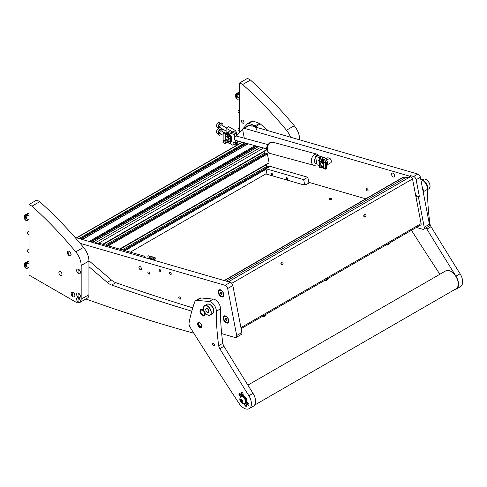 <?xml version="1.0" encoding="UTF-8"?>
<svg xmlns="http://www.w3.org/2000/svg" width="487" height="487" viewBox="0 0 487 487"><rect width="100%" height="100%" fill="white"/><g stroke="black" fill="none" stroke-linecap="round" stroke-linejoin="round"><path stroke-width="0.73" d="M28.483 261.519A3.482 2.009 120 0 0 28.051 261.47A3.482 2.009 120 0 0 24.551 266.066A3.482 2.009 120 0 0 24.782 267.132A3.482 2.009 120 0 0 25.044 267.485M24.807 266.632A3.482 2.009 -60 0 1 24.776 266.194A3.482 2.009 -60 0 1 27.631 261.744M29.05 261.61A3.665 2.112 120 0 0 24.916 265.385A3.665 2.112 120 0 0 25.555 268.033A3.665 2.112 120 0 0 25.75 268.124M27.162 266.846A1.942 1.12 -60 0 1 26.785 266.754A1.942 1.12 -60 0 1 26.444 265.354A1.942 1.12 -60 0 1 28.727 263.394A1.942 1.12 -60 0 1 28.995 263.674M28.429 267.576A3.665 2.112 -60 0 1 25.927 268.246A3.665 2.112 -60 0 1 25.287 265.598A3.665 2.112 -60 0 1 29.05 261.738M236.018 143.373A3.482 2.009 120 0 0 235.787 144.706A3.482 2.009 120 0 0 235.976 145.686M236.049 145.272A3.482 2.009 -60 0 1 236.012 144.834A3.482 2.009 -60 0 1 236.365 143.172M236.457 142.959A3.482 2.009 -60 0 1 236.621 142.618M236.731 142.557A3.665 2.112 120 0 0 236.158 144.006A3.665 2.112 120 0 0 236.098 145.619M237.638 144.73A1.942 1.12 -60 0 1 237.686 143.982A1.942 1.12 -60 0 1 237.948 143.288M236.414 145.436A3.665 2.112 -60 0 1 236.53 144.219A3.665 2.112 -60 0 1 237.528 142.101M29.05 249.18A1.467 0.846 120 0 0 28.38 249.283A1.467 0.846 120 0 0 27.418 250.574A1.467 0.846 120 0 0 27.643 251.749L29.05 252.558M239.768 127.521A1.467 0.846 120 0 0 239.099 127.624A1.467 0.846 120 0 0 238.143 128.915A1.467 0.846 120 0 0 238.362 130.09L239.768 130.9M260.271 123.899L256.125 126.291A2.928 1.692 -120 0 0 255.261 125.768L259.407 123.375A2.928 1.692 60 0 1 260.271 123.899L268.264 130.753M256.125 126.291L257.793 127.722M255.261 125.768L248.9 123.436A2.928 1.692 -120 0 0 247.804 123.467A2.928 1.692 -120 0 0 247.566 123.661L237.297 134.893A2.928 1.692 -120 0 0 236.938 136.214M259.407 123.375L253.039 121.044L248.9 123.436M247.804 123.467L251.949 121.074A2.928 1.692 60 0 1 253.039 121.044M237.613 140.95L238.119 144.45M251.901 126.279A4.395 2.538 60 0 1 255.018 127.186A4.395 2.538 60 0 1 257.154 131.186M252.199 126.103L252.418 125.981A4.395 2.538 60 0 1 255.791 127.144M193.832 333.199A2197.934 1268.982 60 0 1 85.87 298.963M88.938 266.699L107.231 282.387A14.653 8.462 -120 0 0 111.675 285.065A2930.577 1691.978 -120 0 0 191.781 311.193M88.938 261.276L89.304 261.062L111.377 279.995A14.653 8.462 -120 0 0 115.821 282.673A2930.577 1691.978 -120 0 0 192.761 307.839M89.304 261.062L88.938 260.929M200.498 323.277A2.088 1.205 -120 0 0 198.897 323.161A2.088 1.205 -120 0 0 198.781 323.374A2.088 1.205 -120 0 0 199.226 325.517A2.088 1.205 -120 0 0 200.912 326.661A2.088 1.205 -120 0 0 201.563 326.132A2.088 1.205 -120 0 0 201.618 325.213M201.034 326.637A2.198 1.266 -120 0 0 201.161 326.637A2.198 1.266 -120 0 0 201.399 326.576M201.058 327.209A2.928 1.692 -120 0 0 201.216 327.24A2.928 1.692 -120 0 0 201.502 327.252M199.98 322.814A2.198 1.266 -120 0 0 199.122 322.826A2.198 1.266 -120 0 0 198.666 323.91A2.198 1.266 -120 0 0 199.658 326.077A2.198 1.266 -120 0 0 201.32 326.631A2.198 1.266 -120 0 0 201.758 325.888M198.891 322.357A2.721 1.571 -120 0 0 198.422 322.899A2.721 1.571 -120 0 0 198.3 323.715A2.721 1.571 -120 0 0 200.906 327.197A2.721 1.571 -120 0 0 201.606 327.063M198.678 322.357A2.928 1.692 -120 0 0 198.544 322.607A2.928 1.692 -120 0 0 198.489 322.759M366.961 188.627A1.284 0.743 60 0 1 367.971 189.711A1.284 0.743 60 0 1 367.825 190.88A1.284 0.743 60 0 1 367.405 190.91A1.284 0.743 60 0 1 366.394 189.833A1.284 0.743 60 0 1 366.541 188.658A1.284 0.743 60 0 1 366.961 188.627M394.592 175.509A2.198 1.266 -120 0 0 393.496 173.585A2.198 1.266 -120 0 0 391.986 173.171A2.198 1.266 -120 0 0 391.572 174.638A2.198 1.266 -120 0 0 392.668 176.562A2.198 1.266 -120 0 0 394.184 176.976A2.198 1.266 -120 0 0 394.592 175.509M416.415 227.447L422.716 229.274A2.928 1.692 -120 0 0 423.678 229.2A2.928 1.692 -120 0 0 424.226 227.24L418.461 197.211L416.446 196.632A4.395 2.538 -120 0 1 415.874 196.401M415.6 194.97A4.395 2.538 -120 0 0 417.383 196.091L419.392 196.675L416.135 179.703A2.928 1.692 -120 0 0 413.621 176.507L410.608 175.637L409.67 176.172L409.804 176.872M409.67 176.172L244.297 128.306A2.928 1.692 -120 0 0 243.33 128.379A2.928 1.692 -120 0 0 242.788 130.333L244.297 138.211M419.392 196.675L418.461 197.211M424.226 227.24L429.406 224.251L420.378 177.25L416.135 179.703M413.621 176.507L417.87 174.054L254.524 126.778M252.278 126.127L249.478 125.317L244.297 128.306M243.33 128.379L248.51 125.39A2.928 1.692 60 0 1 249.478 125.317M417.87 174.054A2.928 1.692 60 0 1 420.378 177.25M429.406 224.251A2.928 1.692 60 0 1 428.858 226.205L423.678 229.2M410.608 175.637L410.827 176.793M149.57 273.31A1.211 0.7 -120 0 0 148.967 272.251A1.211 0.7 -120 0 0 148.133 272.02A1.211 0.7 -120 0 0 147.914 272.83A1.211 0.7 -120 0 0 148.511 273.889A1.211 0.7 -120 0 0 149.345 274.114A1.211 0.7 -120 0 0 149.57 273.31M180.525 298.3A1.284 0.743 -120 0 0 179.886 297.173A1.284 0.743 -120 0 0 179.003 296.93A1.284 0.743 -120 0 0 178.766 297.788A1.284 0.743 -120 0 0 179.405 298.915A1.284 0.743 -120 0 0 180.287 299.152A1.284 0.743 -120 0 0 180.525 298.3M171.223 273.718A1.175 0.676 -120 0 0 170.645 272.69A1.175 0.676 -120 0 0 169.835 272.47A1.175 0.676 -120 0 0 169.616 273.256A1.175 0.676 -120 0 0 170.2 274.278A1.175 0.676 -120 0 0 171.01 274.504A1.175 0.676 -120 0 0 171.223 273.718M160.667 270.662A1.175 0.676 -120 0 0 160.089 269.64A1.175 0.676 -120 0 0 159.279 269.414A1.175 0.676 -120 0 0 159.06 270.2A1.175 0.676 -120 0 0 159.645 271.229A1.175 0.676 -120 0 0 160.454 271.448A1.175 0.676 -120 0 0 160.667 270.662M141.455 268.495A1.832 1.059 -120 0 0 140.542 266.888A1.832 1.059 -120 0 0 139.282 266.541A1.832 1.059 -120 0 0 138.941 267.765A1.832 1.059 -120 0 0 139.848 269.372A1.832 1.059 -120 0 0 141.114 269.713A1.832 1.059 -120 0 0 141.455 268.495M228.78 320.282A4.03 2.325 -120 0 0 226.011 316.191A4.03 2.325 -120 0 0 223.247 318.681A4.03 2.325 -120 0 0 226.358 322.942A4.03 2.325 -120 0 0 228.86 321.122A4.03 2.325 -120 0 0 228.78 320.282M223.764 294.166A4.03 2.325 -120 0 0 221.001 290.075A4.03 2.325 -120 0 0 218.237 292.565A4.03 2.325 -120 0 0 221.348 296.833A4.03 2.325 -120 0 0 223.85 295.012A4.03 2.325 -120 0 0 223.764 294.166M221.67 333.638L235.178 337.546A2.928 1.692 -120 0 0 236.14 337.473A2.928 1.692 -120 0 0 236.688 335.513L227.666 288.517A2.928 1.692 -120 0 0 225.152 285.321L80.124 243.342M236.688 335.513L241.869 332.524L232.847 285.522L227.666 288.517M225.152 285.321L230.333 282.332L74.949 237.358M230.333 282.332A2.928 1.692 60 0 1 232.847 285.522M241.869 332.524A2.928 1.692 60 0 1 241.321 334.478L236.14 337.473M272.556 174.358A1.175 0.676 60 0 1 272.336 175.137A1.175 0.676 60 0 1 271.527 174.918A1.175 0.676 60 0 1 270.942 173.889A1.175 0.676 60 0 1 271.162 173.11A1.175 0.676 60 0 1 271.971 173.329A1.175 0.676 60 0 1 272.556 174.358M287.634 178.723A1.175 0.676 60 0 1 287.415 179.502A1.175 0.676 60 0 1 286.606 179.283A1.175 0.676 60 0 1 286.027 178.254A1.175 0.676 60 0 1 286.24 177.475A1.175 0.676 60 0 1 287.05 177.694A1.175 0.676 60 0 1 287.634 178.723M267.028 174.273L265.969 168.752L303.669 179.666L304.631 184.67M265.969 168.752L270.115 166.359L307.814 177.274L303.669 179.666M308.916 183.021L307.814 177.274M266.279 150.081A0.584 0.341 -120 0 0 266.578 149.679L266.401 148.742M265.269 153.947L264.654 153.161A2.198 1.266 60 0 1 263.942 151.646L263.924 151.536M268.787 163.139A0.584 0.341 -120 0 0 269.086 162.731L267.406 153.983A0.584 0.341 -120 0 0 266.906 153.344L266.438 153.308M267.777 167.004L267.156 166.219A2.198 1.266 60 0 1 266.45 164.703L266.432 164.594M269.695 166.603A0.584 0.341 -120 0 0 269.408 166.402L268.946 166.365M405.141 177.944L403.26 177.402A1.467 0.846 -120 0 0 402.779 177.438L224.184 280.549M320.72 164.113A1.851 1.065 -120 0 0 321.986 165.988A1.851 1.065 -120 0 0 323.258 164.85A1.851 1.065 -120 0 0 321.828 162.889A1.851 1.065 -120 0 0 320.683 163.723A1.851 1.065 -120 0 0 320.72 164.113M323.721 166.018A2.289 1.321 60 0 1 323.447 166.28A2.289 1.321 60 0 1 322.297 166.17A2.289 1.321 60 0 1 322.138 166.067M327.727 157.788A2.928 1.692 60 0 1 327.775 157.751L325.748 158.926L327.83 157.727L329.778 158.287A2.928 1.692 60 0 1 331.245 160.826A2.928 1.692 60 0 1 330.71 162.828A2.928 1.692 60 0 1 330.655 162.859L327.234 164.831M329.778 158.287L326.576 160.138M330.71 162.828L327.197 164.856A2.928 1.692 -120 0 0 327.142 161.404M320.689 163.559A2.289 1.321 60 0 1 320.683 163.364A2.289 1.321 60 0 1 321.152 162.317A2.289 1.321 60 0 1 322.735 162.749A2.289 1.321 60 0 1 323.873 164.752M323.752 162.08L323.338 159.931A0.731 0.42 -120 0 1 323.478 159.444A0.731 0.42 -120 0 1 323.715 159.426L324.22 159.572A0.731 0.42 -120 0 1 324.847 160.369L326.29 167.875A0.731 0.511 -73.9 0 1 325.237 168.301L325.298 162.816A0.438 0.31 106.1 0 0 325.097 162.469L323.764 162.451L325.085 162.871L319.551 161.27L319.496 166.749A1.023 0.718 106.1 0 0 319.515 166.992A1.023 0.718 106.1 0 0 319.953 167.558L321.45 167.991L320.963 167.412L320.805 164.448M323.794 164.916L323.593 168.173L323.989 168.727L325.486 169.159A1.023 0.718 106.1 0 0 326.253 168.8A1.023 0.718 106.1 0 0 326.497 167.753L325.054 160.247A0.731 0.42 60 0 0 324.427 159.45L323.922 159.304A0.731 0.42 60 0 0 323.685 159.322A0.731 0.42 60 0 0 323.593 159.407M325.085 162.871L325.024 168.35A1.023 0.718 106.1 0 0 325.042 168.593A1.023 0.718 106.1 0 0 325.486 169.159M323.764 162.451L318.303 160.588M322.778 162.189L318.224 160.874M321.237 161.355L320.823 159.206A0.731 0.42 -120 0 0 320.196 158.403L320.403 158.287A0.731 0.42 60 0 1 321.03 159.085L321.481 161.422M321.049 164.99L321.17 167.291L321.858 167.656L322.205 166.694L322.37 167.345L321.45 167.991M319.582 160.874A0.438 0.31 106.1 0 0 319.557 160.868L318.108 160.527M325.097 162.469A0.438 0.31 106.1 0 0 325.091 162.469L319.557 160.868L325.097 162.469M322.418 166.572L322.37 167.345L322.388 166.56A3.665 2.112 -120 0 0 323.636 167.23M319.569 158.245A0.731 0.42 60 0 1 319.661 158.159A0.731 0.42 60 0 1 319.904 158.141L320.403 158.287M320.196 158.403L319.697 158.263A0.731 0.42 -120 0 0 319.454 158.281A0.731 0.42 -120 0 0 319.32 158.768L319.728 160.917M322.851 161.909L323.843 162.171M155.116 257.72A0.731 0.493 133.2 0 1 155.207 258.457L154.379 260.344M149.57 256.631A0.731 0.493 -46.8 0 1 150.367 256.235L154.921 257.556A0.731 0.493 -46.8 0 1 155.049 257.629L155.207 257.781M148.139 255.912A0.731 0.42 60 0 1 148.231 255.827A0.731 0.42 60 0 1 148.468 255.809L148.973 255.955A0.731 0.42 60 0 1 149.6 256.752L149.789 257.733M148.468 255.809L148.766 256.071A0.731 0.42 -120 0 1 149.393 256.874L149.564 257.757M152.163 257.075A0.731 0.42 60 0 1 152.248 256.99A0.731 0.42 60 0 1 152.492 256.972L152.285 257.093A0.731 0.42 -120 0 0 152.041 257.112A0.731 0.42 -120 0 0 151.907 257.599L152.145 258.822M152.492 256.972L152.997 257.118A0.731 0.42 60 0 1 153.624 257.915L154.075 260.259A0.438 0.31 -73.9 0 1 154.154 259.851L155.049 258.311A0.731 0.493 -46.8 0 0 155.049 257.629M148.261 255.931A0.731 0.42 -120 0 0 148.024 255.949A0.731 0.42 -120 0 0 147.884 256.436L148.243 258.287M153.831 260.186L153.417 258.037A0.731 0.42 -120 0 0 152.79 257.239L152.285 257.093M323.538 160.984A3.811 2.198 -120 0 0 321.298 160.479M323.411 159.493A4.395 2.538 -120 0 0 321.761 159.535L321.183 159.87A4.395 2.538 60 0 1 323.368 160.095M325.426 162.177A4.395 2.538 60 0 1 326.357 166.396A4.395 2.538 60 0 1 326.278 166.627M326.351 167.017A4.395 2.538 -120 0 0 326.947 166.055A4.395 2.538 -120 0 0 325.139 160.71M323.624 167.406A4.395 2.538 60 0 1 322.637 166.749M323.106 161.897A2.344 1.351 -120 0 0 322.37 161.684M153.137 259.985A4.395 2.538 -120 0 0 149.052 257.94L148.462 258.28A4.395 2.538 60 0 1 152.041 259.668M203.986 315.113A2.928 1.692 -120 0 0 204.169 315.089A2.928 1.692 -120 0 0 204.376 315.028M204.631 313.178A2.812 1.625 -120 0 0 202.221 310.116A2.812 1.625 -120 0 0 201.052 310.383A2.812 1.625 -120 0 0 200.772 312.057A2.812 1.625 -120 0 0 203.182 315.126A2.812 1.625 -120 0 0 203.816 315.162A2.812 1.625 -120 0 0 204.631 313.178M286.374 178.358A0.657 0.384 -120 0 1 287.16 178.297A0.657 0.384 -120 0 1 286.399 178.449L286.186 178.431A0.986 0.572 -120 0 0 287.208 179.386A0.986 0.572 -120 0 0 287.494 178.613A0.986 0.572 -120 0 0 286.916 177.737A0.986 0.572 -120 0 0 286.24 177.712A0.986 0.572 -120 0 0 286.149 178.291L286.94 178.029M286.399 178.449L287.013 178.096M271.296 173.993A0.657 0.384 -120 0 1 272.081 173.932A0.657 0.384 -120 0 1 271.32 174.084L271.107 174.066A0.986 0.572 -120 0 0 272.13 175.022A0.986 0.572 -120 0 0 272.41 174.249A0.986 0.572 -120 0 0 271.837 173.372A0.986 0.572 -120 0 0 271.162 173.348A0.986 0.572 -120 0 0 271.07 173.926L271.862 173.664M271.32 174.084L271.929 173.731M228.007 322.248A3.409 1.966 -120 0 0 228.16 322.175A3.409 1.966 -120 0 0 228.768 321.329A3.409 1.966 -120 0 0 228.853 320.854M226.242 316.331A3.409 1.966 -120 0 0 224.75 316.276A3.409 1.966 -120 0 0 224.61 316.367M228.482 321.493A3.409 1.966 -120 0 0 227.392 317.701A3.409 1.966 -120 0 0 224.464 316.44A3.409 1.966 -120 0 0 223.856 317.287A3.409 1.966 -120 0 0 224.945 321.079A3.409 1.966 -120 0 0 227.873 322.339A3.409 1.966 -120 0 0 228.482 321.493M226.418 318.535L225.548 318.285L225.298 319.137L225.919 320.239L226.79 320.495L227.039 319.642L226.418 318.535M227.021 319.606L225.919 320.239M226.364 318.522L225.298 319.137M324.506 280.889A1.449 0.609 -10.9 0 0 325.152 280.95A1.449 0.609 -10.9 0 0 326.12 280.768L328.013 278.862A2.782 1.169 -10.9 0 0 328.037 278.582A2.782 1.169 -10.9 0 0 328.007 278.491A2.782 1.169 169.1 0 1 325.328 280.037M324.774 280.36A2.782 1.169 -10.9 0 0 328.013 278.862M262.609 316.252A2.782 1.169 -10.9 0 0 265.044 315.552A2.782 1.169 -10.9 0 0 265.847 314.754A2.782 1.169 -10.9 0 0 265.872 314.474A2.782 1.169 -10.9 0 0 265.841 314.383L265.872 314.474M265.823 314.389A2.782 1.169 169.1 0 1 264.995 315.308A2.782 1.169 169.1 0 1 263.163 315.929M261.854 316.684L262.986 316.842A1.449 0.609 -10.9 0 0 263.954 316.66A1.449 0.609 -10.9 0 0 264.356 316.477M386.94 244.468A2.782 1.169 -10.9 0 0 389.381 243.768A2.782 1.169 -10.9 0 0 390.178 242.97A2.782 1.169 -10.9 0 0 390.203 242.69A2.782 1.169 -10.9 0 0 390.172 242.599L390.203 242.69M390.16 242.605A2.782 1.169 169.1 0 1 389.332 243.524A2.782 1.169 169.1 0 1 387.5 244.145M386.191 244.9L387.323 245.058A1.449 0.609 -10.9 0 0 388.291 244.876A1.449 0.609 -10.9 0 0 388.693 244.693M222.997 296.133A3.409 1.966 -120 0 0 223.143 296.066A3.409 1.966 -120 0 0 223.758 295.213A3.409 1.966 -120 0 0 223.837 294.745M221.232 290.222A3.409 1.966 -120 0 0 219.734 290.161A3.409 1.966 -120 0 0 219.6 290.252M223.472 295.384A3.409 1.966 -120 0 0 222.376 291.585A3.409 1.966 -120 0 0 219.454 290.325A3.409 1.966 -120 0 0 218.84 291.171A3.409 1.966 -120 0 0 219.935 294.97A3.409 1.966 -120 0 0 222.857 296.23A3.409 1.966 -120 0 0 223.472 295.384M221.402 292.425L220.532 292.17L220.282 293.028L220.909 294.13L221.78 294.379L222.023 293.527L221.402 292.425M222.005 293.497L220.909 294.13M221.354 292.407L220.282 293.028M242.672 120.119A1.832 1.059 -120 0 0 241.759 120.027A1.832 1.059 -120 0 0 241.473 121.494A1.832 1.059 -120 0 0 242.672 123.108A1.832 1.059 -120 0 0 243.585 123.199A1.832 1.059 -120 0 0 243.871 121.732A1.832 1.059 -120 0 0 242.672 120.119M290.55 137.206A14.653 8.462 -120 0 0 286.472 130.218L294.245 125.731A14.653 8.462 60 0 1 299.657 139.373L299.115 139.684M294.245 125.731A293.058 169.196 60 0 0 250.446 80.038L247.542 78.358L239.768 82.845L242.672 84.525A293.058 169.196 60 0 1 286.472 130.218M239.768 82.845L239.768 132.184M299.657 139.842L299.657 139.373M250.446 80.038L242.672 84.525M60.443 275.271A2.198 1.266 60 0 1 59.012 273.335A2.198 1.266 60 0 1 59.347 271.576A2.198 1.266 60 0 1 60.443 271.685A2.198 1.266 60 0 1 61.879 273.621A2.198 1.266 60 0 1 61.545 275.38A2.198 1.266 60 0 1 60.443 275.271M29.05 204.503L29.05 275.094L75.99 302.19A7.329 4.231 -120 0 0 79.649 302.555A7.329 4.231 -120 0 0 81.171 299.201L81.171 265.518A14.653 8.462 -120 0 0 75.753 251.876A293.058 169.196 -120 0 0 31.953 206.184L39.721 201.697L36.823 200.017L29.05 204.503L31.953 206.184M75.753 251.876L83.527 247.39A293.058 169.196 -120 0 0 39.721 201.697M83.527 247.39A14.653 8.462 60 0 1 88.938 261.032L81.171 265.518M81.171 299.201L88.938 294.714L88.938 261.032M88.938 294.714A7.329 4.231 60 0 1 87.423 298.068L79.649 302.555M247.883 385.12L445.775 270.863A10.33 5.966 60 0 1 450.25 271.015A10.33 5.966 60 0 1 457.549 280.031A10.33 5.966 60 0 1 456.106 288.754L254.549 405.129M212.88 344.924A1.284 0.743 -120 0 0 214.177 345.691A1.284 0.743 -120 0 0 214.189 344.236A1.284 0.743 -120 0 0 212.892 343.469A1.284 0.743 -120 0 0 212.88 344.924M244.937 405.428A1.467 0.846 -120 0 0 246.416 406.298A1.467 0.846 -120 0 0 246.434 404.636A1.467 0.846 -120 0 0 244.949 403.76A1.467 0.846 -120 0 0 244.937 405.428M239.208 395.201A1.467 0.846 -120 0 0 240.688 396.077A1.467 0.846 -120 0 0 240.706 394.409A1.467 0.846 -120 0 0 239.22 393.539A1.467 0.846 -120 0 0 239.208 395.201M241.375 394.056A1.467 0.846 -120 0 0 242.861 394.933A1.467 0.846 -120 0 0 242.873 393.265A1.467 0.846 -120 0 0 241.394 392.394A1.467 0.846 -120 0 0 241.375 394.056M247.104 404.283A1.467 0.846 -120 0 0 248.589 405.154A1.467 0.846 -120 0 0 248.601 403.492A1.467 0.846 -120 0 0 247.122 402.615A1.467 0.846 -120 0 0 247.104 404.283M249.198 408.642L253.343 406.243A10.696 6.173 -120 0 0 253.459 394.099A10.696 6.173 -120 0 0 253.009 393.338A2930.577 1691.978 60 0 1 223.959 346.281A5.126 2.959 60 0 1 222.839 343.286A219.795 126.9 60 0 1 220.489 308.825A7.329 4.231 -120 0 0 219.059 303.797A7.329 4.231 -120 0 0 213.306 299.097L200.997 297.971A5.126 2.959 -120 0 0 199.84 298.196L195.695 300.589A5.126 2.959 -120 0 0 194.837 301.678A219.795 126.9 -120 0 0 189.072 322.851A5.126 2.959 -120 0 0 190.234 327.471A2197.934 1268.982 -120 0 0 239.08 403.406A10.696 6.173 -120 0 0 249.198 408.642A10.696 6.173 -120 0 0 249.314 396.497A10.696 6.173 -120 0 0 248.863 395.73A2930.577 1691.978 60 0 1 219.814 348.674A5.126 2.959 60 0 1 218.693 345.679A219.795 126.9 60 0 1 216.35 311.217A7.329 4.231 -120 0 0 214.913 306.189A7.329 4.231 -120 0 0 209.16 301.49L196.851 300.363A5.126 2.959 -120 0 0 195.695 300.589M198.203 325.815A2.928 1.692 -120 0 0 201.168 327.562A2.928 1.692 -120 0 0 201.198 324.239A2.928 1.692 -120 0 0 198.233 322.485A2.928 1.692 -120 0 0 198.203 325.815M200.687 313.689A3.665 2.112 -120 0 0 204.388 315.874A3.665 2.112 -120 0 0 204.43 311.717A3.665 2.112 -120 0 0 200.723 309.531A3.665 2.112 -120 0 0 200.687 313.689M454.718 289.558A10.696 6.173 -120 0 0 456.289 289.077L460.434 286.685A10.696 6.173 -120 0 0 460.556 274.54A10.696 6.173 -120 0 0 460.099 273.773A2930.577 1691.978 60 0 1 431.05 226.717A5.126 2.959 60 0 1 429.936 223.722A219.795 126.9 60 0 1 427.586 189.26A7.329 4.231 -120 0 0 426.149 184.232A7.329 4.231 -120 0 0 420.835 179.6M423.434 193.144A219.795 126.9 60 0 1 423.44 191.653A7.329 4.231 -120 0 0 422.284 187.148M456.289 289.077A10.696 6.173 -120 0 0 456.41 276.933A10.696 6.173 -120 0 0 455.96 276.166A2930.577 1691.978 60 0 1 426.904 229.109A5.126 2.959 60 0 1 426.222 227.727M411.472 230.302A2197.934 1268.982 -120 0 0 439.877 274.272M240.176 397.465A4.395 2.538 60 0 1 241.059 395.907A4.395 2.538 60 0 1 242.77 395.888A4.395 2.538 60 0 1 246.026 399.681A4.395 2.538 60 0 1 245.454 403.522A4.395 2.538 60 0 1 243.75 403.54A4.395 2.538 60 0 1 243.67 403.51M245.454 403.522L246.045 403.181A4.395 2.538 -120 0 0 246.617 399.34A4.395 2.538 -120 0 0 243.36 395.547A4.395 2.538 -120 0 0 241.649 395.566L241.059 395.907M244.797 403.254A3.847 2.222 -120 0 0 244.943 403.187A3.847 2.222 -120 0 0 245.442 399.827A3.847 2.222 -120 0 0 242.593 396.503A3.847 2.222 -120 0 0 241.095 396.521A3.847 2.222 -120 0 0 240.962 396.613M240.274 397.27A3.847 2.222 60 0 1 240.815 396.686A3.847 2.222 60 0 1 242.313 396.668A3.847 2.222 60 0 1 245.162 399.985A3.847 2.222 60 0 1 244.663 403.346A3.847 2.222 60 0 1 243.884 403.522L242.483 403.23C239.988 401.921 239.251 399.93 240.274 397.27M241.515 402.426A1.826 1.053 60 0 1 240.036 400.338A1.826 1.053 60 0 1 241.108 399.255A1.826 1.053 60 0 1 242.587 401.343A1.826 1.053 60 0 1 241.515 402.426M240.128 400.375L240.882 401.885L242.063 402.347L242.489 401.306L241.735 399.797L240.554 399.334L240.128 400.375L241.205 399.754L242.435 401.446M241.96 401.264L240.882 401.885M240.858 395.913A1.431 0.822 60 0 1 240.426 395.87A1.431 0.822 60 0 1 239.403 394.738A1.431 0.822 60 0 1 239.446 393.472M240.828 395.955A1.467 0.846 60 0 1 239.245 394.227A1.467 0.846 60 0 1 239.397 393.478M199.98 311.497A3.665 2.112 -120 0 0 201.679 315.01A3.665 2.112 -120 0 0 204.388 315.874A3.665 2.112 -120 0 0 205.137 313.908A3.665 2.112 -120 0 0 203.432 310.396A3.665 2.112 -120 0 0 200.723 309.531A3.665 2.112 -120 0 0 199.98 311.497M204.771 313.738A3.141 1.814 -120 0 0 201.764 309.848A3.141 1.814 -120 0 0 200.346 311.668A3.141 1.814 -120 0 0 202.257 315.071A3.141 1.814 -120 0 0 204.631 314.815A3.141 1.814 -120 0 0 204.771 313.738M201.922 309.878A2.928 1.692 -120 0 0 201.35 310.012A2.928 1.692 -120 0 0 200.796 310.858M203.268 315.15A2.928 1.692 -120 0 0 204.278 315.089A2.928 1.692 -120 0 0 204.686 314.663M207.803 312.331A2.082 1.199 -120 0 0 208.052 312.319A2.082 1.199 -120 0 0 208.588 310.56A2.082 1.199 -120 0 0 206.658 308.539A2.082 1.199 -120 0 0 206.013 308.782A2.082 1.199 -120 0 0 205.873 310.31A2.082 1.199 -120 0 0 207.803 312.331M213.495 309.616A3.299 1.905 -120 0 0 211.072 305.416M208.807 311.643A2.198 1.266 -120 0 0 208.016 309.251A2.198 1.266 -120 0 0 206.184 308.502A2.198 1.266 -120 0 0 205.757 309.172A2.198 1.266 -120 0 0 206.549 311.564A2.198 1.266 -120 0 0 208.381 312.307A2.198 1.266 -120 0 0 208.807 311.643M248.76 404.995A1.431 0.822 60 0 1 248.327 404.953A1.431 0.822 60 0 1 247.305 403.82A1.431 0.822 60 0 1 247.347 402.548M248.729 405.038A1.467 0.846 60 0 1 247.14 403.303A1.467 0.846 60 0 1 247.293 402.554M243.031 394.768A1.431 0.822 60 0 1 242.599 394.726A1.431 0.822 60 0 1 241.576 393.593A1.431 0.822 60 0 1 241.619 392.327M242.995 394.811A1.467 0.846 60 0 1 241.412 393.082A1.467 0.846 60 0 1 241.564 392.333M246.586 406.14A1.431 0.822 60 0 1 246.154 406.097A1.431 0.822 60 0 1 245.131 404.965A1.431 0.822 60 0 1 245.174 403.693M246.556 406.182A1.467 0.846 60 0 1 244.973 404.447A1.467 0.846 60 0 1 245.125 403.699M78.462 302.293A2.605 1.504 -120 0 0 79.746 302.427A2.605 1.504 -120 0 0 80.3 301.228A2.605 1.504 -120 0 0 78.462 298.044A2.605 1.504 -120 0 0 77.147 297.922A2.605 1.504 -120 0 0 76.617 299.103A2.605 1.504 -120 0 0 78.462 302.293A5.862 3.385 -60 0 1 78.03 300.418A5.862 3.385 120 0 1 78.462 298.044M79.807 302.39A2.605 1.504 -120 0 0 79.868 302.36A2.605 1.504 -120 0 0 80.422 301.161A2.605 1.504 -120 0 0 79.271 298.531A2.605 1.504 -120 0 0 77.263 297.849A2.605 1.504 -120 0 0 77.202 297.886M69.136 255.632A2.605 1.504 -120 0 0 70.42 255.766A2.605 1.504 -120 0 0 70.974 254.567A2.605 1.504 -120 0 0 69.136 251.383A2.605 1.504 -120 0 0 67.821 251.262A2.605 1.504 -120 0 0 67.291 252.443A2.605 1.504 -120 0 0 69.136 255.632A5.862 3.385 -60 0 1 68.704 253.757A5.862 3.385 120 0 1 69.136 251.383M70.481 255.736A2.605 1.504 -120 0 0 70.542 255.705A2.605 1.504 -120 0 0 71.096 254.5A2.605 1.504 -120 0 0 69.945 251.87A2.605 1.504 -120 0 0 67.936 251.189A2.605 1.504 -120 0 0 67.882 251.225M78.462 273.578A2.605 1.504 -120 0 0 79.746 273.712A2.605 1.504 -120 0 0 80.3 272.513A2.605 1.504 -120 0 0 78.462 269.329A2.605 1.504 -120 0 0 77.147 269.208A2.605 1.504 -120 0 0 76.617 270.388A2.605 1.504 -120 0 0 78.462 273.578A5.862 3.385 -60 0 1 78.03 271.703A5.862 3.385 120 0 1 78.462 269.329M79.807 273.682A2.605 1.504 -120 0 0 79.868 273.651A2.605 1.504 -120 0 0 80.422 272.446A2.605 1.504 -120 0 0 79.271 269.816A2.605 1.504 -120 0 0 77.263 269.134A2.605 1.504 -120 0 0 77.202 269.177M73.02 296.76A2.605 1.504 -120 0 0 74.304 296.893A2.605 1.504 -120 0 0 74.858 295.694A2.605 1.504 -120 0 0 73.02 292.51A2.605 1.504 -120 0 0 71.705 292.389A2.605 1.504 -120 0 0 71.181 293.57A2.605 1.504 -120 0 0 73.02 296.76A5.862 3.385 -60 0 1 72.587 294.885A5.862 3.385 120 0 1 73.02 292.51M74.365 296.857A2.605 1.504 -120 0 0 74.426 296.827A2.605 1.504 -120 0 0 74.98 295.627A2.605 1.504 -120 0 0 73.835 292.997A2.605 1.504 -120 0 0 71.82 292.316A2.605 1.504 -120 0 0 71.766 292.352M78.462 297.508A2.605 1.504 -120 0 0 79.746 297.642A2.605 1.504 -120 0 0 80.3 296.443A2.605 1.504 -120 0 0 78.462 293.253A2.605 1.504 -120 0 0 77.147 293.137A2.605 1.504 -120 0 0 76.617 294.318A2.605 1.504 -120 0 0 78.462 297.508A5.862 3.385 -60 0 1 78.03 295.627A5.862 3.385 120 0 1 78.462 293.253M79.807 297.606A2.605 1.504 -120 0 0 79.868 297.575A2.605 1.504 -120 0 0 80.422 296.376A2.605 1.504 -120 0 0 79.271 293.746A2.605 1.504 -120 0 0 77.263 293.064A2.605 1.504 -120 0 0 77.202 293.101M28.483 213.659A3.482 2.009 120 0 0 28.051 213.61A3.482 2.009 120 0 0 24.551 218.206A3.482 2.009 120 0 0 24.782 219.272A3.482 2.009 120 0 0 25.044 219.625M24.807 218.773A3.482 2.009 -60 0 1 24.776 218.34A3.482 2.009 -60 0 1 27.631 213.884M29.05 213.75A3.665 2.112 120 0 0 24.916 217.531A3.665 2.112 120 0 0 25.555 220.179A3.665 2.112 120 0 0 25.75 220.27M27.162 218.992A1.942 1.12 -60 0 1 26.785 218.9A1.942 1.12 -60 0 1 26.444 217.494A1.942 1.12 -60 0 1 28.727 215.534A1.942 1.12 -60 0 1 28.995 215.82M28.429 219.722A3.665 2.112 -60 0 1 25.927 220.392A3.665 2.112 -60 0 1 25.287 217.744A3.665 2.112 -60 0 1 29.05 213.878M239.768 92.305A3.665 2.112 120 0 0 236.158 96.152A3.665 2.112 120 0 0 236.792 98.818A3.665 2.112 120 0 0 236.986 98.91M238.399 97.631A1.942 1.12 -60 0 1 238.021 97.54A1.942 1.12 -60 0 1 237.686 96.128A1.942 1.12 -60 0 1 239.768 94.101M239.665 98.362A3.665 2.112 -60 0 1 237.163 99.031A3.665 2.112 -60 0 1 236.53 96.359A3.665 2.112 -60 0 1 239.768 92.554M239.726 92.305A3.482 2.009 120 0 0 239.287 92.256A3.482 2.009 120 0 0 235.787 96.852A3.482 2.009 120 0 0 236.018 97.917A3.482 2.009 120 0 0 236.28 98.271M236.049 97.412A3.482 2.009 -60 0 1 236.012 96.98A3.482 2.009 -60 0 1 238.867 92.53M239.768 109.575A1.467 0.846 120 0 0 239.099 109.678A1.467 0.846 120 0 0 238.143 110.969A1.467 0.846 120 0 0 238.362 112.144L239.768 112.954M29.05 231.234A1.467 0.846 120 0 0 28.38 231.337A1.467 0.846 120 0 0 27.418 232.628A1.467 0.846 120 0 0 27.643 233.803L29.05 234.612M323.721 159.304A4.687 2.709 -120 0 0 321.761 158.08L315.448 156.376L317.177 164.886L319.509 165.519M326.552 162.859L327.367 162.244L326.497 162.743M327.392 162.372A4.687 2.709 60 0 1 327.063 165.075M321.761 158.08L323.313 157.185L317.007 155.475L315.448 156.376M323.313 157.185A4.687 2.709 60 0 1 327.367 162.244M235.55 140.384A2.198 1.552 -74.9 0 1 235.404 140.353A2.198 1.552 -74.9 0 1 234.856 136.981A2.198 1.552 -74.9 0 1 235.58 136.269A2.198 1.552 -74.9 0 1 236.408 136.086A2.198 1.552 -74.9 0 1 236.554 136.11L267.868 144.584M234.856 136.981L234.338 134.424L235.891 133.529L229.633 131.837L228.08 132.732A4.76 2.752 -120 0 0 226.565 132.866A4.76 2.752 -120 0 0 226.059 133.316M236.408 136.086L235.891 133.529M230.625 141.467L236.067 142.941L237.619 142.046L237.388 140.895M236.067 142.941L235.55 140.396M234.338 134.424L228.08 132.732M226.565 132.866L228.117 131.971A4.76 2.752 60 0 1 229.633 131.837M149.369 258.895L143.075 257.075M149.704 258.707A4.687 2.709 60 0 1 150.982 259.364M235.933 133.724A1.211 0.7 -60 0 1 236.012 134.102A1.211 0.7 -60 0 1 236.012 134.132M233.863 142.344L233.863 144.615L232.829 145.217L229.627 143.367M228.123 142.496L227.557 142.174M233.863 144.615L236.457 143.123L236.457 142.715M236.457 136.092L236.457 132.354L234.892 133.255M233.273 132.817L232.829 132.056L235.422 130.559L228.683 126.669L226.096 128.166L226.096 133.274M235.422 130.559L236.457 132.354M232.829 132.056L226.096 128.166M224.537 141.06A1.431 0.822 60 0 1 225.548 142.807A1.431 0.822 60 0 1 224.537 143.391A1.431 0.822 60 0 1 223.533 141.638A1.431 0.822 60 0 1 224.537 141.06M225.578 142.825A1.467 0.846 60 0 1 225.274 143.495A1.467 0.846 60 0 1 224.142 143.099A1.467 0.846 60 0 1 223.503 141.626A1.467 0.846 60 0 1 223.807 140.956A1.467 0.846 60 0 1 224.939 141.346A1.467 0.846 60 0 1 225.578 142.825M228.683 138.168A2.289 1.321 60 0 1 228.75 139.373A2.289 1.321 60 0 1 228.33 139.988A2.289 1.321 60 0 1 227.484 140.019M225.572 137.267A2.289 1.321 60 0 1 225.566 137.072A2.289 1.321 60 0 1 225.615 136.64A2.289 1.321 60 0 1 226.035 136.025M229.237 138.503A2.289 1.321 60 0 1 229.194 139.118A2.289 1.321 60 0 1 228.774 139.732L228.33 139.988M225.603 137.078A1.851 1.065 -120 0 0 225.566 137.431A1.851 1.065 -120 0 0 226.869 139.696A1.851 1.065 -120 0 0 228.141 139.294A1.851 1.065 -120 0 0 227.198 136.908A1.851 1.065 -120 0 0 225.603 137.078M216.563 131.813A2.271 1.309 -60 0 1 216.563 131.697A2.271 1.309 -60 0 1 216.898 130.364A2.271 1.309 -60 0 1 218.17 128.915A2.271 1.309 -60 0 1 218.267 128.86M218.462 128.751A2.563 1.479 120 0 0 218.377 128.793A2.563 1.479 120 0 0 216.946 130.431A2.563 1.479 120 0 0 216.563 131.934A2.563 1.479 120 0 0 217.092 133.109L217.92 133.59M216.563 125.829A2.271 1.309 -60 0 1 216.563 125.713A2.271 1.309 -60 0 1 216.898 124.38A2.271 1.309 -60 0 1 218.17 122.931A2.271 1.309 -60 0 1 218.267 122.876M220.489 123.162L219.655 122.687A2.563 1.479 120 0 0 218.377 122.815A2.563 1.479 120 0 0 216.946 124.447A2.563 1.479 120 0 0 216.563 125.95A2.563 1.479 120 0 0 217.092 127.125L217.92 127.606M226.388 133.505A4.395 2.538 60 0 1 226.729 133.481A4.395 2.538 60 0 1 229.761 135.453M230.625 141.096L230.862 140.956A4.395 2.538 -120 0 0 231.197 136.537A4.395 2.538 -120 0 0 227.313 133.14A4.395 2.538 -120 0 0 226.467 133.347L226.291 133.444M230.625 136.908A4.395 2.538 60 0 1 230.625 141.017M230.193 140.5A3.811 2.198 -120 0 0 230.436 138.326M221.676 131.1A1.577 0.907 120 0 0 221.445 130.839A1.577 0.907 120 0 0 220.227 131.265A1.577 0.907 120 0 0 219.54 132.848A1.577 0.907 120 0 0 219.868 133.566A1.577 0.907 120 0 0 220.209 133.639M222.863 131.788A3.299 1.905 120 0 0 222.985 130.857A3.299 1.905 120 0 0 222.303 129.347L221.889 129.11A3.299 1.905 120 0 0 219.351 129.992A3.299 1.905 120 0 0 217.908 133.31A3.299 1.905 120 0 0 218.59 134.82L219.004 135.057A3.299 1.905 120 0 0 221.396 134.327M222.303 129.347A3.299 1.905 120 0 0 219.765 130.23A3.299 1.905 120 0 0 218.322 133.548A3.299 1.905 120 0 0 219.004 135.057M221.676 125.122A1.577 0.907 120 0 0 221.445 124.861A1.577 0.907 120 0 0 220.227 125.281A1.577 0.907 120 0 0 219.54 126.864A1.577 0.907 120 0 0 219.868 127.588A1.577 0.907 120 0 0 220.209 127.661M222.863 125.804A3.299 1.905 120 0 0 222.985 124.879A3.299 1.905 120 0 0 222.303 123.369L221.889 123.126A3.299 1.905 120 0 0 219.351 124.008A3.299 1.905 120 0 0 217.908 127.326A3.299 1.905 120 0 0 218.59 128.836L219.004 129.079A3.299 1.905 120 0 0 221.396 128.343M222.303 123.369A3.299 1.905 120 0 0 219.765 124.252A3.299 1.905 120 0 0 218.322 127.57A3.299 1.905 120 0 0 219.004 129.079M223.703 133.681A0.731 0.42 -120 0 1 223.636 133.353L223.636 132.756A0.731 0.42 -120 0 1 223.789 132.421A0.731 0.42 -120 0 1 224.154 132.458L230.114 135.897A0.731 0.42 180 0 1 230.327 136.196A0.731 0.42 180 0 1 229.791 136.603A0.731 0.42 180 0 1 228.963 136.409L226.071 133.584L223.868 133.828A0.731 0.59 161.8 0 0 223.149 134.485L223.149 139.903A0.731 0.59 161.8 0 0 223.868 140.408L225.822 140.25L228.713 143.075A1.023 0.59 -0 0 0 228.872 143.19A1.023 0.59 -0 0 0 229.992 143.324A1.023 0.59 -0 0 0 230.625 142.776L230.625 140.999L228.872 141.467L226.753 139.623M226.187 136.043L227.003 136.317L228.872 138.338L230.625 137.961L230.625 136.196A1.023 0.59 -0 0 0 230.321 135.776L224.367 132.336A0.731 0.42 60 0 0 223.996 132.3A0.731 0.42 60 0 0 223.91 132.385M223.868 133.828L225.822 133.669L228.713 136.494A1.023 0.59 -0 0 0 228.872 136.616A1.023 0.59 -0 0 0 229.992 136.744A1.023 0.59 -0 0 0 230.625 136.196M223.149 134.485L223.149 139.903M230.321 138.229L230.321 139.903A3.665 2.112 60 0 1 230.168 140.28L230.625 140.993M227.094 139.994L228.963 141.279C229.986 141.516 230.369 141.34 230.114 140.749L229.955 140.402A3.665 2.112 -120 0 0 230.144 138.491M230.327 141.011L230.114 140.749L230.114 141.297M223.095 134.321A0.731 0.59 -18.2 0 1 223.813 133.663M363.795 216.198A1.54 1.077 106.1 0 0 364.459 217.044A1.54 1.077 106.1 0 0 365.615 216.502A1.54 1.077 106.1 0 0 365.974 214.937A1.54 1.077 106.1 0 0 365.311 214.091A1.54 1.077 106.1 0 0 364.16 214.633A1.54 1.077 106.1 0 0 363.795 216.198M364.008 216.715A1.54 1.077 106.1 0 0 364.97 214.645A1.54 1.077 106.1 0 0 364.757 214.128M280.908 264.051A1.54 1.077 106.1 0 0 281.571 264.904A1.54 1.077 106.1 0 0 282.722 264.362A1.54 1.077 106.1 0 0 283.087 262.797A1.54 1.077 106.1 0 0 282.423 261.945A1.54 1.077 106.1 0 0 281.267 262.487A1.54 1.077 106.1 0 0 280.908 264.051M281.121 264.569A1.54 1.077 106.1 0 0 282.076 262.505A1.54 1.077 106.1 0 0 281.87 261.988M241.126 328.652L420.731 224.957A2.003 1.157 -120 0 0 421.103 223.618L412.532 178.972A2.003 1.157 60 0 0 410.364 176.757L405.494 177.737L226.339 281.176M230.716 282.484A2.003 1.157 -120 0 0 229.042 281.443L227.995 281.656M331.495 199.22A1.467 0.615 169.1 0 1 329.985 199.591A1.467 0.615 169.1 0 1 329.054 199.201A1.467 0.615 169.1 0 1 329.486 198.635A1.467 0.615 169.1 0 1 331.002 198.264A1.467 0.615 169.1 0 1 331.927 198.653A1.467 0.615 169.1 0 1 331.495 199.22M130.315 252.15L265.811 173.92L302.506 184.543A3.665 1.54 -10.9 0 0 307.607 183.776L309.683 182.576L365.761 198.812M111.675 285.065L115.821 282.673M107.231 282.387L111.377 279.995M417.383 196.091L416.446 196.632M90.801 241.942L256.752 146.13M90.905 241.972L256.856 146.161M90.217 241.777L256.156 145.972M89.145 241.467L255.06 145.674M82.413 239.513L248.175 143.811M80.848 239.062L246.58 143.379M80.751 239.032L246.477 143.355M80.166 238.867L245.88 143.19M79.095 238.557L244.784 142.892M76.727 237.869L242.368 142.241M125.086 250.659L266.066 169.263M124.008 250.348L269.408 166.402M123.649 250.251L269.061 166.298M122.28 249.861L267.156 166.219M120.052 249.222L266.45 164.703M119.534 249.076L269.086 162.731M108.26 245.868L267.406 153.983M107.189 245.558L266.906 153.344M106.83 245.46L266.553 153.247M105.46 245.071L264.654 153.161M103.232 244.431L263.942 151.646M102.714 244.285L266.578 149.679M97.954 243.622L263.607 147.987M94.825 243.11L260.868 147.244M92.463 242.423L258.451 146.593M364.958 214.59L363.868 215.217M282.064 262.444L280.975 263.071M224.464 280.634L403.26 177.402M280.962 264.264L281.924 263.711M363.856 216.405L364.812 215.851M364.519 216.331L363.966 216.648M281.626 264.185L281.078 264.502M320.927 167.169L319.496 166.749M325.024 168.35L323.587 167.936M326.29 167.875L325.243 167.571M322.205 166.694L321.116 166.377M220.489 308.825L216.35 311.217M222.839 343.286L218.693 345.679M223.959 346.281L219.814 348.674M253.009 393.338L248.863 395.73M200.997 297.971L196.851 300.363M213.306 299.097L209.16 301.49M427.586 189.26L423.44 191.653M429.936 223.722L429.364 224.044M431.05 226.717L426.904 229.109M460.099 273.773L455.96 276.166M203.578 307.254A5.497 3.172 60 0 1 204.637 305.586A5.497 3.172 60 0 1 209.221 307.455A5.497 3.172 60 0 1 211.194 313.439A5.497 3.172 60 0 1 210.134 315.107A5.497 3.172 60 0 1 207.334 314.803M203.499 308.161A5.497 3.172 60 0 1 203.554 307.376A5.351 3.086 -120 0 0 206.531 314.249A5.351 3.086 -120 0 0 210.987 313.415A5.351 3.086 -120 0 0 208.034 306.56A5.351 3.086 -120 0 0 203.578 307.394M212.515 313.731A5.497 3.172 -120 0 0 213.574 312.064A5.497 3.172 -120 0 0 211.608 306.079A5.497 3.172 -120 0 0 207.024 304.211L204.637 305.586L203.536 307.309C202.598 310.925 207.59 316.903 210.134 315.107L212.515 313.731L213.616 312.009C213.83 309.117 211.961 303.322 207.024 304.211M209.824 304.515A5.351 3.086 60 0 1 213.653 311.15M423.44 179.265C424.475 178.735 425.675 179.003 427.032 180.062C430.264 183.538 430.898 186.442 428.937 188.779A5.497 3.172 -120 0 0 429.905 184.877A5.497 3.172 -120 0 0 426.959 180.074A5.497 3.172 -120 0 0 423.44 179.265L422.083 180.05M427.044 180.117A5.351 3.086 60 0 1 430.07 186.204M427.476 187.903A5.351 3.086 -120 0 0 424.451 181.614A5.351 3.086 -120 0 0 423.471 180.969M422.838 180.494A5.497 3.172 60 0 1 424.579 181.45A5.497 3.172 60 0 1 427.568 188.688M426.241 179.569A5.351 3.086 60 0 1 426.977 180.062M270.48 142.679A5.789 4.085 105.1 0 0 267.308 148.535A5.789 4.085 105.1 0 0 270.017 153.442C265.579 150.313 265.5 146.751 269.78 142.74L273.043 142.265A5.789 4.085 105.1 0 0 270.48 142.679M319.649 156.193L317.104 154.19A5.789 4.085 105.1 0 0 314.541 154.604A5.789 4.085 105.1 0 0 311.37 160.454A5.789 4.085 105.1 0 0 314.078 165.361L317.341 164.886M315.692 157.575A3.592 2.532 105.1 0 0 314.553 161.647A3.592 2.532 105.1 0 0 316.934 163.687M97.059 244.017C97.644 243.518 98.703 243.366 100.237 243.579A5.497 3.853 105.9 0 0 97.777 243.963M100.237 243.579L143.422 255.882A5.497 3.853 105.9 0 0 140.962 256.265A5.497 3.853 105.9 0 0 140.749 256.399M228.713 141.37L228.713 143.075M228.713 136.494L228.713 138.205M225.822 133.669L225.822 136.208M225.822 138.485L225.822 140.25M225.67 133.627L225.67 136.47M225.67 138.083L225.67 140.207M230.114 135.897L230.114 136.494M231.763 283.337L412.532 178.972M421.103 223.618L240.931 327.641M229.298 282.028L229.042 281.443L410.364 176.757M24.782 267.132L24.35 265.372C23.948 263.692 25.178 262.39 28.051 261.47M29.05 263.704L28.349 263.303M29.05 267.935L26.517 266.474M25.927 268.246L25.555 268.033M236.018 145.771L235.611 143.61M200.906 327.197L201.216 327.24M90.947 241.984L256.899 146.173M82.297 239.482L248.06 143.781M80.891 239.074L246.623 143.391M76.453 237.79L242.082 142.161M123.613 250.239L268.988 166.304M119.912 249.186L268.976 163.127M106.793 245.448L266.48 153.253M103.092 244.395L266.468 150.069M92.353 242.392L258.335 146.563M280.956 264.234L281.943 263.662M363.844 216.374L364.836 215.808M321.986 165.988L322.297 166.17M321.152 162.317L321.572 162.08M320.683 163.723L320.683 163.364M203.816 315.162L204.169 315.089M325.152 280.95L324.025 280.792M265.847 314.754L263.954 316.66M390.178 242.97L388.291 244.876M208.052 312.319L208.412 312.246M428.937 188.779L427.586 189.559M24.782 219.272L24.35 217.519C23.948 215.838 25.178 214.536 28.051 213.61M29.05 215.851L28.349 215.443M29.05 220.081L26.517 218.62M25.927 220.392L25.555 220.179M237.163 99.031L236.792 98.818M236.018 97.917L235.586 96.158C235.184 94.478 236.414 93.175 239.287 92.256M239.768 98.423L237.753 97.26M270.017 153.442L314.078 165.361M273.043 142.265L317.104 154.19M235.404 140.353L266.718 148.827M143.422 255.882L145.668 257.556M225.274 143.495L227.703 142.088M223.807 140.956L224.964 140.286M226.869 139.696L227.179 139.879M225.566 137.431L225.566 137.072M223.095 135.301L219.631 133.304M223.874 132.373L221.098 130.766M226.096 131.052L219.631 127.326M226.522 127.917L221.098 124.788"/></g></svg>
